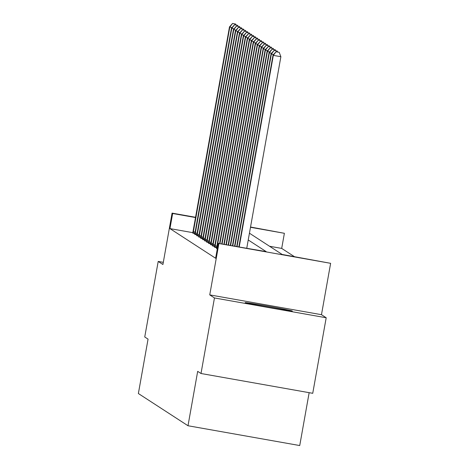 <?xml version="1.0" encoding="UTF-8"?>
<svg xmlns="http://www.w3.org/2000/svg" width="469" height="469" viewBox="0 0 469 469"><rect width="100%" height="100%" fill="white"/><g stroke="black" fill="none" stroke-linecap="round" stroke-linejoin="round"><path stroke-width="0.7" d="M245.187 302.652A23.948 0.457 -169.9 0 1 245.164 302.628A23.948 0.457 -169.9 0 1 268.286 306.28A23.948 0.457 -169.9 0 1 292.298 311A23.948 0.457 -169.9 0 1 292.316 311.023A23.948 0.457 -169.9 0 1 269.194 307.371A23.948 0.457 -169.9 0 1 245.187 302.652M163.306 262.335L158.2 261.432L162.919 264.493L172.07 213.119L195.573 217.288M201.002 373.506L214.462 297.956L326.195 317.759L312.741 393.309L201.002 373.506L197.684 371.348L187.999 425.746L138.373 393.532L148.057 339.134L144.745 336.982L158.2 261.432M250.54 227.025L284.384 233.298L250.493 227.289M294.339 256.613L281.693 248.406L284.384 233.298M249.444 233.204L282.186 254.462L330.627 263.32L218.894 243.517L266.181 251.624L248.236 239.976M326.195 317.759L321.476 314.693L330.627 263.32M309.153 392.67L299.732 445.55L187.999 425.746M214.521 247.128L216.619 247.802M210.563 244.56L212.662 245.234M206.606 241.992L208.705 242.661M202.649 239.424L204.748 240.093M198.692 236.857L200.791 237.525M194.735 234.283L196.833 234.957M192.829 232.659L169.954 228.602L215.623 258.255L218.314 243.141M192.759 232.999L194.858 233.673M196.716 235.573L198.815 236.241M200.673 238.141L202.772 238.809M204.631 240.708L206.729 241.377M208.588 243.276L210.687 243.95M212.545 245.844L214.644 246.518M216.502 248.412L217.299 248.857M169.954 228.602L172.645 213.495L172.07 213.119M321.476 314.693L209.743 294.89L214.462 297.956M209.743 294.89L218.894 243.517M195.526 217.552L172.645 213.495M281.693 248.406L269.546 246.254M232.061 27.524L229.804 27.12L193.099 233.292M232.671 23.532L235.69 24.066L232.548 23.45L229.804 27.12L229.488 26.915L192.747 233.064M236.048 25.004L235.69 24.066M232.548 23.45L229.488 26.915M234.043 28.808L231.78 28.404L195.075 234.576M234.652 24.816L237.672 25.349L234.523 24.734L231.78 28.404L231.463 28.199L194.723 234.348M238.023 26.287L237.672 25.349M234.523 24.734L231.463 28.199M236.018 30.092L233.761 29.688L197.056 235.86M236.628 26.1L239.647 26.639L236.505 26.018L233.761 29.688L233.445 29.483L196.704 235.637M240.005 27.571L239.647 26.639M236.505 26.018L233.445 29.483M238 31.376L235.737 30.972L199.032 237.144M238.61 27.384L241.629 27.923L238.481 27.302L235.737 30.972L235.42 30.766L198.68 236.921M241.981 28.855L241.629 27.923M238.481 27.302L235.42 30.766M239.976 32.66L237.719 32.261L201.008 238.434M240.585 28.668L243.604 29.207L240.462 28.586L237.719 32.261L237.402 32.05L200.662 238.205M243.962 30.139L243.604 29.207M240.462 28.586L237.402 32.05M241.957 33.944L239.694 33.545L202.989 239.718M242.567 29.952L245.586 30.491L242.438 29.869L239.694 33.545L239.378 33.34L202.637 239.489M245.938 31.429L245.586 30.491M242.438 29.869L239.378 33.34M243.933 35.228L241.676 34.829L204.965 241.002M244.542 31.241L247.562 31.775L244.413 31.159L241.676 34.829L241.359 34.624L204.619 240.773M247.919 32.713L247.562 31.775M244.413 31.159L241.359 34.624M245.914 36.512L243.651 36.113L206.946 242.285M246.524 32.525L249.543 33.059L246.395 32.443L243.651 36.113L243.335 35.908L206.595 242.057M249.895 33.997L249.543 33.059M246.395 32.443L243.335 35.908M247.89 37.796L245.633 37.397L208.922 243.569M248.5 33.809L251.519 34.343L248.371 33.727L245.633 37.397L245.31 37.192L208.576 243.341M251.876 35.281L251.519 34.343M248.371 33.727L245.31 37.192M249.871 39.079L247.609 38.681L210.903 244.853M250.481 35.093L253.5 35.626L250.352 35.011L247.609 38.681L247.292 38.476L210.552 244.625M253.852 36.564L253.5 35.626M250.352 35.011L247.292 38.476M251.847 40.363L249.59 39.965L212.879 246.137M252.457 36.377L255.476 36.91L252.328 36.295L249.59 39.965L249.268 39.759L212.533 245.908M255.834 37.848L255.476 36.91M252.328 36.295L249.268 39.759M253.823 41.653L251.566 41.249L214.861 247.421M254.433 37.661L257.458 38.194L254.309 37.579L251.566 41.249L251.249 41.043L214.509 247.192M257.809 39.132L257.458 38.194M254.309 37.579L251.249 41.043M255.804 42.937L253.541 42.532L216.836 248.705M256.414 38.945L259.433 39.478L256.285 38.863L253.541 42.532L253.225 42.327L216.485 248.476M259.785 40.416L259.433 39.478M256.285 38.863L253.225 42.327M257.78 44.221L255.523 43.816L219.967 243.434M258.39 40.228L261.415 40.762L258.267 40.146L255.523 43.816L255.206 43.611L219.621 243.376M261.766 41.7L261.415 40.762M258.267 40.146L255.206 43.611M259.762 45.505L257.499 45.1L222.107 243.816M260.371 41.512L263.39 42.052L260.242 41.43L257.499 45.1L257.182 44.895L221.761 243.751M263.742 42.984L263.39 42.052M260.242 41.43L257.182 44.895M261.737 46.789L259.48 46.39L224.246 244.191M262.347 42.796L265.366 43.336L262.224 42.714L259.48 46.39L259.164 46.179L223.901 244.132M265.724 44.268L265.366 43.336M262.224 42.714L259.164 46.179M263.719 48.073L261.456 47.674L226.386 244.572M264.328 44.08L267.348 44.619L264.199 43.998L261.456 47.674L261.139 47.469L226.04 244.513M267.699 45.557L267.348 44.619M264.199 43.998L261.139 47.469M265.694 49.356L263.437 48.958L228.526 244.953M266.304 45.37L269.323 45.903L266.181 45.288L263.437 48.958L263.121 48.753L228.18 244.888M269.681 46.841L269.323 45.903M266.181 45.288L263.121 48.753M267.676 50.64L265.413 50.242L230.666 245.328M268.286 46.654L271.305 47.187L268.157 46.572L265.413 50.242L265.096 50.036L230.32 245.269M271.657 48.125L271.305 47.187M268.157 46.572L265.096 50.036M269.652 51.924L267.394 51.526L232.806 245.709M270.261 47.938L273.28 48.471L270.138 47.856L267.394 51.526L267.078 51.32L232.46 245.65M273.638 49.409L273.28 48.471M270.138 47.856L267.078 51.32M271.633 53.208L269.37 52.809L234.946 246.09M272.243 49.222L275.262 49.755L272.114 49.139L269.37 52.809L269.054 52.604L234.6 246.026M275.614 50.693L275.262 49.755M272.114 49.139L269.054 52.604M273.609 54.492L271.352 54.093L237.085 246.465M274.218 50.505L277.238 51.039L274.095 50.423L271.352 54.093L271.035 53.888L236.739 246.407M277.595 51.977L277.238 51.039M274.095 50.423L271.035 53.888M246.77 248.183L280.878 56.714L273.327 55.377L239.225 246.846M276.2 51.789L279.219 52.323L276.071 51.707L273.327 55.377L273.011 55.172L238.879 246.788M280.878 56.714L279.219 52.323M276.071 51.707L273.011 55.172M193.357 231.709L195.157 232.032M193.169 232.847L194.952 233.163M195.339 232.993L197.132 233.316M195.145 234.131L196.933 234.447M197.314 234.277L199.114 234.6M197.127 235.415L198.909 235.731M199.296 235.567L201.09 235.884M199.102 236.698L200.89 237.015M201.271 236.851L203.071 237.167M201.084 237.982L202.866 238.299M203.253 238.135L205.047 238.451M203.059 239.266L204.847 239.583M205.229 239.419L207.028 239.735M205.041 240.55L206.823 240.867M207.21 240.703L209.004 241.019M207.017 241.834L208.805 242.151M209.186 241.986L210.986 242.303M208.998 243.118L210.78 243.434M211.167 243.27L212.961 243.587M210.974 244.408L212.762 244.724M213.143 244.554L214.943 244.877M212.949 245.692L214.738 246.008M215.124 245.838L216.918 246.161M214.931 246.975L216.719 247.292M217.1 247.122L217.593 247.21M216.907 248.259L217.387 248.341"/></g></svg>
